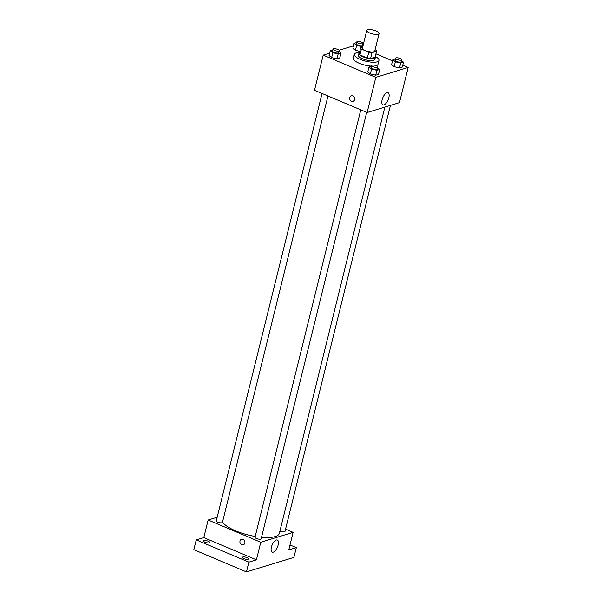<?xml version="1.0" encoding="UTF-8"?>
<svg xmlns="http://www.w3.org/2000/svg" width="602" height="602" viewBox="0 0 602 602"><rect width="100%" height="100%" fill="white"/><g stroke="black" fill="none" stroke-linecap="round" stroke-linejoin="round"><path stroke-width="0.9" d="M369.696 32.982A6.344 1.956 -166.1 0 1 366.776 30.469A6.344 1.956 -166.1 0 1 373.406 30.1A6.344 1.956 -166.1 0 1 379.094 33.524A6.344 1.956 -166.1 0 1 369.696 32.982M379.094 33.524L374.745 51.102A6.344 1.956 -166.1 0 1 365.346 50.568A6.344 1.956 -166.1 0 1 362.427 48.055L366.776 30.469M376.551 51.29L375.106 57.152L370.561 58.537L372.013 52.675L376.551 51.29A8.187 2.521 -166.1 0 0 375.776 50.064L375.069 49.763M362.622 47.249L360.613 47.859A8.187 2.521 -166.1 0 0 361.388 49.086L368.77 52.208A8.187 2.521 -166.1 0 0 372.013 52.675M361.388 49.086L359.936 54.948A8.187 2.521 -166.1 0 1 359.161 53.721L360.613 47.859M359.936 54.948L367.318 58.07L368.77 52.208M370.561 58.537A8.187 2.521 -166.1 0 1 367.318 58.07M359.386 52.795A8.458 2.604 13.9 0 0 358.92 53.405A8.458 2.604 13.9 0 0 366.505 57.965A8.458 2.604 13.9 0 0 375.347 57.468A8.458 2.604 13.9 0 0 375.212 56.716M375.347 57.468L374.858 59.425A8.458 2.604 -166.1 0 1 362.336 58.71A8.458 2.604 -166.1 0 1 358.438 55.354L358.92 53.405M375.279 56.437A12.687 3.905 -166.1 0 1 378.967 60.441A12.687 3.905 -166.1 0 1 360.177 59.365A12.687 3.905 -166.1 0 1 354.33 54.338A12.687 3.905 -166.1 0 1 359.462 52.524M371.6 66.137A12.687 3.905 -166.1 0 1 359.213 63.278A12.687 3.905 -166.1 0 1 353.366 58.251L354.33 54.338M378.967 60.441L378.003 64.346A12.687 3.905 -166.1 0 1 376.288 65.716M356.662 42.561L354.081 43.352L352.877 48.235L355.421 50.335L359.755 51.336L355.421 50.335L356.625 45.451L361.975 46.685L362.825 46.429M395.394 58.928L392.813 59.711L391.601 64.595L394.152 66.694L399.495 67.936L402.302 67.078L403.506 62.194L401.526 60.561M329.648 53.157L323.199 55.128L375.821 77.357L408.171 67.462L402.768 65.182M392.527 60.862L375.919 53.841M353.457 45.872L339.054 50.275M332.853 49.846L330.272 50.636L329.068 55.519L331.612 57.611L336.954 58.853L339.761 57.995L340.965 53.111L338.986 51.479M371.584 66.205L369.003 66.995L367.792 71.879L370.343 73.971L375.686 75.212L378.492 74.355L379.696 69.471L377.717 67.838M408.171 67.462L399.465 102.626L367.115 112.514L314.492 90.285L323.199 55.128M367.115 112.514L375.821 77.357M382.112 99.804A6.584 2.867 -67.1 0 1 388.027 92.716A6.584 2.867 -67.1 0 1 388.109 99.894A6.584 2.867 -67.1 0 1 382.902 104.846A6.584 2.867 -67.1 0 1 382.112 99.804M352.998 101.422A2.905 2.461 73 0 1 351.485 101.324A2.905 2.461 73 0 1 349.649 98.487A2.905 2.461 73 0 1 351.297 95.861A2.905 2.461 73 0 1 354.495 97.923A2.905 2.461 73 0 1 352.998 101.422A2.905 2.461 73 0 1 351.478 101.324A2.905 2.461 73 0 1 349.649 98.487A2.905 2.461 73 0 1 351.297 95.861M255.21 536.45A29.611 9.12 -166.1 0 1 235.54 530.798A29.611 9.12 -166.1 0 1 222.537 522.024M384.851 107.096L279.373 533.297A29.611 9.12 -166.1 0 1 261.539 537.285M360.786 109.842L255.015 537.24A3.176 0.978 13.9 0 0 257.859 538.956A3.176 0.978 13.9 0 0 261.17 538.767L366.701 112.341M327.97 95.981L222.447 522.408A3.176 0.978 -166.1 0 1 217.743 522.137A3.176 0.978 -166.1 0 1 216.284 520.88L322.055 93.483M390.435 105.388L284.987 531.483A3.176 0.978 -166.1 0 1 280.284 531.22A3.176 0.978 -166.1 0 1 279.93 531.054M217.179 517.253L208.149 520.015L260.771 542.244L293.121 532.356L285.559 529.158M248.874 562.133L246.451 571.9L193.829 549.671L196.252 539.904L248.874 562.133L256.422 559.822L260.771 542.244M208.149 520.015L203.8 537.594L196.252 539.904M246.451 571.9L293.904 557.392L296.319 547.624L289.998 544.953M293.121 532.356L288.772 549.935L296.319 547.624M271.412 547.113A6.584 2.867 -67.1 0 1 277.334 540.024A6.584 2.867 -67.1 0 1 277.409 547.203A6.584 2.867 -67.1 0 1 272.209 552.154A6.584 2.867 -67.1 0 1 271.412 547.113M203.8 537.594L256.422 559.822M243.268 544.825A2.905 2.461 73 0 1 241.748 544.727A2.905 2.461 73 0 1 239.912 541.883A2.905 2.461 73 0 1 241.568 539.264A2.905 2.461 73 0 1 244.766 541.326A2.905 2.461 73 0 1 243.268 544.825A2.905 2.461 73 0 1 241.748 544.727A2.905 2.461 73 0 1 239.912 541.883A2.905 2.461 73 0 1 241.568 539.264M209.33 542.876A3.176 0.978 -166.1 0 1 205.749 542.507A3.176 0.978 -166.1 0 1 203.619 541.002A3.176 0.978 -166.1 0 1 206.937 540.814A3.176 0.978 -166.1 0 1 209.782 542.53A3.176 0.978 -166.1 0 1 209.33 542.876M248.062 559.235A3.176 0.978 -166.1 0 1 244.48 558.867A3.176 0.978 -166.1 0 1 242.35 557.362A3.176 0.978 -166.1 0 1 245.661 557.181A3.176 0.978 -166.1 0 1 248.513 558.889A3.176 0.978 -166.1 0 1 248.062 559.235M369.003 66.995L371.547 69.087L376.897 70.329L379.696 69.471M377.913 67.04L377.431 68.997A3.176 0.978 -166.1 0 1 372.736 68.726A3.176 0.978 -166.1 0 1 371.268 67.469L371.758 65.52A3.176 0.978 -166.1 0 1 375.069 65.332A3.176 0.978 -166.1 0 1 377.913 67.04A3.176 0.978 -166.1 0 1 373.217 66.777A3.176 0.978 -166.1 0 1 371.758 65.52M367.792 71.879L370.343 73.971L371.547 69.087M370.343 73.971L375.686 75.212L376.897 70.329M375.686 75.212L378.492 74.355M392.813 59.711L395.356 61.81L400.706 63.052L403.506 62.194M401.722 59.764L401.241 61.713A3.176 0.978 -166.1 0 1 396.545 61.449A3.176 0.978 -166.1 0 1 395.078 60.192L395.567 58.236A3.176 0.978 -166.1 0 1 398.878 58.055A3.176 0.978 -166.1 0 1 401.722 59.764A3.176 0.978 -166.1 0 1 397.027 59.493A3.176 0.978 -166.1 0 1 395.567 58.236M391.601 64.595L394.152 66.694L395.356 61.81M394.152 66.694L399.495 67.936L400.706 63.052M399.495 67.936L402.302 67.078M330.272 50.636L332.816 52.728L338.166 53.969L340.965 53.111M339.182 50.681L338.7 52.637A3.176 0.978 -166.1 0 1 334.005 52.366A3.176 0.978 -166.1 0 1 332.545 51.11L333.026 49.161A3.176 0.978 -166.1 0 1 336.337 48.973A3.176 0.978 -166.1 0 1 339.182 50.681A3.176 0.978 -166.1 0 1 334.486 50.417A3.176 0.978 -166.1 0 1 333.026 49.161M329.068 55.519L331.612 57.611L332.816 52.728M331.612 57.611L336.954 58.853L338.166 53.969M336.954 58.853L339.761 57.995M354.081 43.352L356.625 45.451M363.277 44.593L362.795 44.202M362.991 43.404L362.509 45.353A3.176 0.978 -166.1 0 1 357.814 45.09A3.176 0.978 -166.1 0 1 356.354 43.833L356.835 41.877A3.176 0.978 -166.1 0 1 360.147 41.688A3.176 0.978 -166.1 0 1 362.991 43.404A3.176 0.978 -166.1 0 1 358.295 43.133A3.176 0.978 -166.1 0 1 356.835 41.877M352.877 48.235L355.421 50.335M361.772 47.505L361.975 46.685"/></g></svg>
